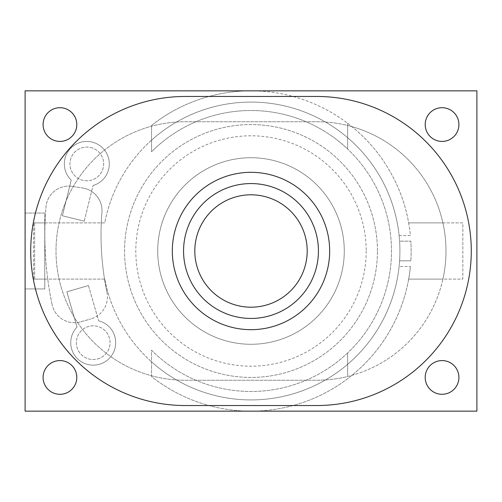 <?xml version="1.0" encoding="UTF-8"?>
<svg xmlns="http://www.w3.org/2000/svg" width="502" height="502" viewBox="0 0 502 502"><rect width="100%" height="100%" fill="white"/><g stroke="black" fill="none" stroke-linecap="round" stroke-linejoin="round"><path stroke-width="0.38" stroke-dasharray="2.51 1.88" d="M172.33 251A78.67 78.67 0 0 1 290.338 182.866A78.67 78.67 0 0 1 290.338 319.134A78.67 78.67 0 0 1 172.33 251A78.67 78.67 0 0 0 290.338 319.134A78.67 78.67 0 0 0 290.338 182.866A78.67 78.67 0 0 0 172.33 251M410.404 235.545L399.109 235.545A148.912 148.912 0 0 0 151.535 140.171A148.912 148.912 0 0 1 358.177 147.613A148.912 148.912 0 0 1 358.177 354.387A148.912 148.912 0 0 1 151.535 361.829A148.912 148.912 0 0 0 399.109 266.455L410.404 266.455L399.109 266.455A148.912 148.912 0 0 0 399.592 241.167L410.849 241.167A160.151 160.151 0 0 1 410.849 260.833A160.151 160.151 0 0 0 410.849 241.167L399.592 241.167A148.912 148.912 0 0 0 399.109 235.545L410.404 235.545A160.151 160.151 0 0 0 151.535 125.475L151.535 151.786A140.485 140.485 0 0 1 350.296 151.623A140.485 140.485 0 0 1 350.296 350.377A140.485 140.485 0 0 1 151.535 350.214L151.535 376.525A160.151 160.151 0 0 0 408.672 279.099L462.85 279.099L462.85 222.901L442.902 222.901A129.246 129.246 0 0 1 442.902 279.099L408.672 279.099A160.151 160.151 0 0 0 410.404 266.455A160.151 160.151 0 0 1 151.535 376.525L151.535 350.214A140.485 140.485 0 0 0 195.943 380.246L316.749 380.246A129.246 129.246 0 0 0 445.996 251A129.246 129.246 0 0 0 316.749 121.754L185.251 121.754A129.246 129.246 0 0 0 56.004 251A129.246 129.246 0 0 0 185.251 380.246L316.749 380.246A129.246 129.246 0 0 0 347.654 376.494L347.654 352.95A140.485 140.485 0 0 0 347.654 149.05L347.654 125.506A129.246 129.246 0 0 1 442.902 222.901L408.672 222.901A160.151 160.151 0 0 1 410.404 235.545M251 90.849A160.151 160.151 0 0 0 151.535 125.475L151.535 151.786A140.485 140.485 0 0 1 347.654 149.05L347.654 123.304A160.151 160.151 0 0 0 251 90.849L476.9 90.849L476.9 411.151L25.1 411.151L25.1 288.932L44.766 288.932L44.766 213.068L25.1 213.068L25.1 288.932L44.766 288.932L44.766 279.099L33.527 279.099L44.766 279.099L44.766 222.901L33.527 222.901L44.766 222.901L44.766 213.068L25.1 213.068L25.1 90.849L251 90.849M347.654 123.304A160.151 160.151 0 0 1 408.672 222.901L462.85 222.901L462.85 279.099L442.902 279.099A129.246 129.246 0 0 1 347.654 376.494L347.654 352.95A140.485 140.485 0 0 1 195.943 380.246L185.251 380.246A129.246 129.246 0 0 1 151.535 126.228A129.246 129.246 0 0 1 185.251 121.754L316.749 121.754A129.246 129.246 0 0 1 347.654 125.506L347.654 123.304M410.849 260.833L399.592 260.833L410.849 260.833M316.749 405.534L185.251 405.534A154.534 154.534 0 0 1 30.722 251A154.534 154.534 0 0 1 185.251 96.466L316.749 96.466A154.534 154.534 0 0 1 471.278 251A154.534 154.534 0 0 1 316.749 405.534M458.916 377.435A16.861 16.861 0 0 0 442.061 360.58A16.861 16.861 0 0 0 425.2 377.435A16.861 16.861 0 0 0 442.061 394.296A16.861 16.861 0 0 0 458.916 377.435M43.084 377.435A16.861 16.861 0 0 0 59.939 394.296A16.861 16.861 0 0 0 76.8 377.435A16.861 16.861 0 0 0 59.939 360.58A16.861 16.861 0 0 0 43.084 377.435M458.916 124.565A16.861 16.861 0 0 0 442.061 107.704A16.861 16.861 0 0 0 425.2 124.565A16.861 16.861 0 0 0 442.061 141.42A16.861 16.861 0 0 0 458.916 124.565M43.084 124.565A16.861 16.861 0 0 0 59.939 141.42A16.861 16.861 0 0 0 76.8 124.565A16.861 16.861 0 0 0 59.939 107.704A16.861 16.861 0 0 0 43.084 124.565M33.527 279.099L33.527 222.901L33.527 279.099M329.67 251A78.67 78.67 0 0 1 211.662 319.134A78.67 78.67 0 0 1 211.662 182.866A78.67 78.67 0 0 1 329.67 251M366.196 251A115.196 115.196 0 0 1 193.402 350.766A115.196 115.196 0 0 1 193.402 151.234A115.196 115.196 0 0 1 366.196 251M377.435 251A126.435 126.435 0 0 0 187.779 141.501A126.435 126.435 0 0 0 187.779 360.499A126.435 126.435 0 0 0 377.435 251A126.435 126.435 0 0 1 187.779 360.499A126.435 126.435 0 0 1 187.779 141.501A126.435 126.435 0 0 1 377.435 251M104.761 279.099L34.651 279.099L34.651 222.901L104.761 222.901A148.912 148.912 0 0 1 333.46 127A148.912 148.912 0 0 1 333.46 375A148.912 148.912 0 0 1 104.761 279.099L34.651 279.099L34.651 222.901L104.761 222.901A148.912 148.912 0 0 1 333.46 127A148.912 148.912 0 0 1 333.46 375A148.912 148.912 0 0 1 104.761 279.099M157.716 251A93.284 93.284 0 0 0 297.642 331.784A93.284 93.284 0 0 0 297.642 170.216A93.284 93.284 0 0 0 157.716 251A93.284 93.284 0 0 0 297.642 331.784A93.284 93.284 0 0 0 297.642 170.216A93.284 93.284 0 0 0 157.716 251M106.951 292.296A22.835 22.835 0 0 1 90.925 318.902A22.835 22.835 0 0 0 106.951 292.296A280.969 280.969 0 0 1 101.931 212.409A22.835 22.835 0 0 0 82.698 188.018A22.835 22.835 0 0 1 101.931 212.409A280.969 280.969 0 0 0 106.951 292.296M80.791 321.826L90.925 318.902L80.791 321.826A22.835 22.835 0 0 1 52.114 304.607A22.835 22.835 0 0 0 80.791 321.826M52.114 304.607A337.162 337.162 0 0 1 45.983 207.062A22.835 22.835 0 0 1 72.275 186.386A22.835 22.835 0 0 0 45.983 207.062A337.162 337.162 0 0 0 52.114 304.607M72.275 186.386L82.698 188.018L72.275 186.386M88.434 285.563L98.618 320.847L88.434 285.563L66.835 291.794L77.019 327.084A22.477 22.477 0 0 0 80.678 361.327A22.477 22.477 0 0 0 113.766 351.776A22.477 22.477 0 0 0 98.618 320.847A22.477 22.477 0 0 1 113.766 351.776A22.477 22.477 0 0 1 80.678 361.327A22.477 22.477 0 0 1 77.019 327.084L66.835 291.794L88.434 285.563M97.89 358.867A16.861 16.861 0 0 0 104.905 330.523A16.861 16.861 0 0 0 76.85 338.618A16.861 16.861 0 0 0 97.89 358.867A16.861 16.861 0 0 0 104.905 330.523A16.861 16.861 0 0 0 76.85 338.618A16.861 16.861 0 0 0 97.89 358.867M84.223 221.169L93.046 185.52L84.223 221.169L62.399 215.772L71.228 180.118A22.477 22.477 0 0 1 73.568 145.762A22.477 22.477 0 0 1 106.995 154.032A22.477 22.477 0 0 1 93.046 185.52A22.477 22.477 0 0 0 106.995 154.032A22.477 22.477 0 0 0 73.568 145.762A22.477 22.477 0 0 0 71.228 180.118L62.399 215.772L84.223 221.169M90.862 147.557A16.861 16.861 0 0 1 98.957 175.612A16.861 16.861 0 0 1 70.613 168.597A16.861 16.861 0 0 1 90.862 147.557A16.861 16.861 0 0 1 98.957 175.612A16.861 16.861 0 0 1 70.613 168.597A16.861 16.861 0 0 1 90.862 147.557"/><path stroke-width="0.75" d="M185.251 405.534A154.534 154.534 0 0 1 30.722 251A154.534 154.534 0 0 1 185.251 96.466L316.749 96.466A154.534 154.534 0 0 1 471.278 251A154.534 154.534 0 0 1 316.749 405.534L185.251 405.534M425.2 377.435A16.861 16.861 0 0 1 450.489 362.839A16.861 16.861 0 0 1 450.489 392.037A16.861 16.861 0 0 1 425.2 377.435M76.8 377.435A16.861 16.861 0 0 1 51.511 392.037A16.861 16.861 0 0 1 51.511 362.839A16.861 16.861 0 0 1 76.8 377.435M425.2 124.565A16.861 16.861 0 0 1 450.489 109.963A16.861 16.861 0 0 1 450.489 139.161A16.861 16.861 0 0 1 425.2 124.565M76.8 124.565A16.861 16.861 0 0 1 51.511 139.161A16.861 16.861 0 0 1 51.511 109.963A16.861 16.861 0 0 1 76.8 124.565M25.1 90.849L476.9 90.849L476.9 411.151L25.1 411.151L25.1 90.849M318.431 251A67.431 67.431 0 0 1 217.284 309.401A67.431 67.431 0 0 1 217.284 192.599A67.431 67.431 0 0 1 318.431 251M307.193 251A56.193 56.193 0 0 1 222.901 299.663A56.193 56.193 0 0 1 222.901 202.337A56.193 56.193 0 0 1 307.193 251M329.67 251A78.67 78.67 0 0 1 211.662 319.134A78.67 78.67 0 0 1 211.662 182.866A78.67 78.67 0 0 1 329.67 251"/></g></svg>
